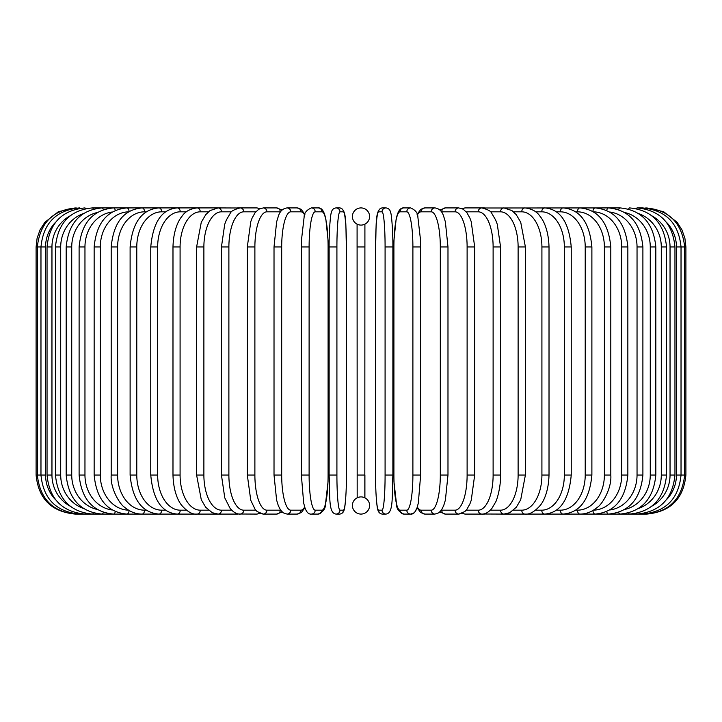 <?xml version="1.0" encoding="UTF-8"?>
<svg xmlns="http://www.w3.org/2000/svg" width="722" height="722" viewBox="0 0 722 722"><rect width="100%" height="100%" fill="white"/><g stroke="black" fill="none" stroke-linecap="round" stroke-linejoin="round"><path stroke-width="1.08" d="M360.991 207.918A3.908 3.908 0 0 1 361.009 207.918A3.908 3.908 0 0 0 360.991 207.918A8.592 8.592 0 0 0 352.408 216.51A8.592 8.592 0 0 0 361 225.102A8.592 8.592 0 0 0 369.592 216.51A8.592 8.592 0 0 0 361 207.918M357.182 497.792L357.092 224.163L357.092 246.969L357.092 224.163L357.092 246.969L364.908 246.969L364.908 224.163L364.818 497.792M361.713 496.926L361 496.898A8.592 8.592 0 0 0 352.408 505.49A8.592 8.592 0 0 0 361 514.082A3.908 3.908 0 0 1 360.991 514.082A3.908 3.908 0 0 0 361.009 514.082A8.592 8.592 0 0 0 369.592 505.49A8.592 8.592 0 0 0 361 496.898L360.26 496.926M363.049 497.142L362.399 497.007M364.908 475.031L364.908 497.837L364.908 475.031L357.092 475.031M358.951 224.858L359.601 224.993M360.287 225.074L361.74 225.074M362.435 224.984L363.085 224.849M359.565 497.016L358.915 497.151M36.1 246.969L45.558 246.969L45.558 475.031L36.1 475.031L36.1 246.969L37.111 238.152L40.08 229.795L44.863 222.322L58.383 211.708L75.151 207.918M36.1 475.031C38.419 498.749 51.433 511.763 75.151 514.082L237.601 514.082A3.908 3.384 90 0 0 238.504 513.938M76.324 208.053L76.234 207.918C52.95 209.885 39.981 222.899 37.318 246.969L37.318 475.031C40.062 499.173 53.031 512.196 76.234 514.082L76.324 513.947M55.666 222.15A35.143 34.611 90 0 0 45.558 246.969M79.781 208.279A3.908 0.677 -90 0 0 79.492 207.918C56.126 210.201 43.293 223.224 40.973 246.969L40.973 475.031C43.293 498.776 56.126 511.799 79.492 514.082A3.908 0.677 90 0 0 79.781 513.721M45.558 475.031A35.143 34.611 90 0 0 55.666 499.85M47.038 246.969L51.957 246.969L51.957 475.031L47.038 475.031L47.038 246.969C49.358 223.179 61.975 210.165 84.889 207.918A3.908 1.011 -90 0 1 85.467 208.613M69.971 215.932A35.143 33.952 90 0 0 51.957 246.969M51.957 475.031A35.143 33.952 90 0 0 69.971 506.068M85.467 513.387A3.908 1.011 90 0 1 84.889 514.082C61.975 511.835 49.358 498.821 47.038 475.031M55.459 246.969L60.702 246.969L60.702 475.031L55.459 475.031L55.459 246.969C57.778 223.116 70.088 210.102 92.389 207.918A3.908 1.336 -90 0 1 93.337 209.064M83.346 213.604A35.143 33.022 90 0 0 60.702 246.969M60.702 475.031A35.143 33.022 90 0 0 83.346 508.396M93.337 512.936A3.908 1.336 90 0 1 92.389 514.082C70.088 511.898 57.778 498.884 55.459 475.031M66.171 246.969L71.731 246.969L71.731 475.031L66.171 475.031L66.171 246.969C68.5 223.035 80.413 210.012 101.928 207.918L92.389 207.918M97.253 212.53A35.143 31.849 90 0 0 71.731 246.969M103.309 209.66A3.908 1.652 -90 0 0 101.928 207.918L113.444 207.918A3.908 1.949 -90 0 1 115.276 210.445M71.731 475.031A35.143 31.849 90 0 0 97.253 509.47M103.309 512.34A3.908 1.652 90 0 1 101.928 514.082C80.413 511.988 68.5 498.965 66.171 475.031M79.104 246.969L84.961 246.969L84.961 475.031L79.104 475.031L79.104 246.969C81.433 222.917 92.876 209.903 113.444 207.918L126.846 207.918A3.908 2.238 -90 0 1 129.076 211.51M112.253 212.015A35.143 30.441 90 0 0 84.961 246.969M84.961 475.031A35.143 30.441 90 0 0 112.253 509.985M115.276 511.555A3.908 1.949 90 0 1 113.444 514.082C92.876 512.097 81.433 499.082 79.104 475.031M94.149 246.969L100.295 246.969L100.295 475.031L94.149 475.031L94.149 246.969C96.468 222.782 107.37 209.768 126.846 207.918L142.026 207.918A3.908 2.509 -90 0 1 144.535 211.826A35.143 26.922 90 0 0 117.614 246.969L117.614 475.031L111.197 475.031L111.197 246.969L117.614 246.969M128.534 211.835A35.143 28.79 90 0 0 100.295 246.969M100.295 475.031A35.143 28.79 90 0 0 128.534 510.165M129.076 510.49A3.908 2.238 90 0 1 126.846 514.082C107.37 512.232 96.468 499.218 94.149 475.031M146.268 211.826L144.535 211.826M117.614 475.031A35.143 26.922 90 0 0 144.535 510.174L146.268 510.174M144.535 510.174A3.908 2.509 90 0 1 142.026 514.082C135.736 514.073 129.888 511.772 124.491 507.178C120.321 504.868 110.087 488.794 111.197 475.031M130.113 246.969L136.783 246.969L136.783 475.031L130.113 475.031L130.113 246.969C132.406 222.412 141.999 209.398 158.876 207.918L142.026 207.918C123.787 209.606 113.507 222.62 111.197 246.969M165.6 211.826L161.638 211.826A35.143 24.855 90 0 0 136.783 246.969M161.638 211.826A3.908 2.762 -90 0 0 158.876 207.918L177.26 207.918A3.908 2.987 -90 0 1 180.247 211.826A35.143 22.59 90 0 0 157.658 246.969L157.658 475.031L150.763 475.031L150.763 246.969L157.658 246.969M136.783 475.031A35.143 24.855 90 0 0 161.638 510.174L165.6 510.174M161.638 510.174A3.908 2.762 90 0 1 158.876 514.082C141.999 512.602 132.406 499.588 130.113 475.031M186.393 211.826L180.247 211.826M157.658 475.031A35.143 22.59 90 0 0 180.247 510.174L186.393 510.174M180.247 510.174A3.908 2.987 90 0 1 177.26 514.082C161.854 512.855 153.028 499.841 150.763 475.031M172.982 246.969L180.085 246.969L180.085 475.031L172.982 475.031L172.982 246.969C173.46 228.802 179.318 219.38 181.917 216.392C185.022 211.591 190.066 208.775 197.043 207.918L177.26 207.918C161.854 209.145 153.028 222.159 150.763 246.969M208.468 211.826L200.247 211.826A35.143 20.162 90 0 0 180.085 246.969M200.247 211.826A3.908 3.195 -90 0 0 197.043 207.918L218.071 207.918A3.908 3.384 -90 0 1 221.455 211.826A35.143 17.572 90 0 0 203.884 246.969L203.884 475.031L196.601 475.031L196.601 246.969L203.884 246.969M180.085 475.031A35.143 20.162 90 0 0 200.247 510.174L208.468 510.174M200.247 510.174A3.908 3.195 90 0 1 197.043 514.082C192.512 514.66 187.431 511.79 181.809 505.463C179.336 502.593 173.488 493.288 172.982 475.031M231.663 211.826L221.455 211.826M203.884 475.031A35.143 17.572 90 0 0 221.455 510.174L231.663 510.174M238.504 208.062A3.908 3.384 -90 0 0 237.601 207.918L240.191 207.918A3.908 3.538 -90 0 1 243.738 211.826A35.143 14.855 90 0 0 228.883 246.969L228.883 475.031L221.437 475.031L221.437 246.969L228.883 246.969M221.455 510.174A3.908 3.384 90 0 1 218.071 514.082L212.268 512.719L205.698 507.25L201.294 499.777L196.601 475.031M255.778 211.826L243.738 211.826M228.883 475.031A35.143 14.855 90 0 0 243.738 510.174L255.778 510.174M259.144 209.001A3.908 3.538 -90 0 0 256.698 207.918L260.164 208.523L256.698 207.918L240.191 207.918C233.982 209.515 230.625 211.393 230.128 213.559L226.329 220.048L224.713 224.307L221.437 246.969M259.144 512.999A3.908 3.538 90 0 1 256.698 514.082L260.164 513.477L256.698 514.082L238.973 514.001M243.738 510.174A3.908 3.538 90 0 1 240.191 514.082C236.915 514.29 233.558 512.412 230.128 508.441L224.777 497.864L221.437 475.031M247.312 246.969L254.884 246.969L254.884 475.031L247.312 475.031L247.312 246.969L250.796 221.591L252.095 218.098L255.11 212.665L258.801 209.2L263.232 207.918A3.908 3.673 -90 0 1 266.905 211.826A35.143 12.021 90 0 0 254.884 246.969M280.614 211.844A35.143 12.021 90 0 0 280.262 211.826L266.905 211.826M254.884 475.031A35.143 12.021 90 0 0 266.905 510.174L280.262 510.174A35.143 12.021 90 0 0 280.614 510.156M280.262 211.826A3.908 3.673 -90 0 0 276.589 207.918L282.167 210.003L276.589 207.918L263.232 207.918M280.262 510.174A3.908 3.673 90 0 1 276.589 514.082L282.167 511.997M266.905 510.174A3.908 3.673 90 0 1 263.232 514.082L260.164 513.477M274.152 246.969L281.688 246.969L281.688 475.031L274.017 475.031L274.017 246.969L276.625 221.862L278.295 216.419C279.793 211.384 282.708 208.55 287.013 207.918A3.908 3.772 -90 0 1 290.785 211.826A35.143 9.097 90 0 0 281.688 246.969M304.693 215.03A35.143 9.097 90 0 0 300.893 211.826L290.785 211.826M281.688 475.031A35.143 9.097 90 0 0 290.785 510.174L300.893 510.174A35.143 9.097 90 0 0 304.693 506.97M300.893 211.826A3.908 3.772 -90 0 0 297.121 207.918L287.013 207.918M300.893 510.174A3.908 3.772 90 0 1 297.121 514.082L301.318 512.566L304.937 507.71M290.785 510.174A3.908 3.772 90 0 1 287.013 514.082L297.121 514.082M301.417 246.969L309.106 246.969L309.106 475.031L301.417 475.031M309.106 475.031A35.143 6.101 90 0 0 315.207 510.174L321.994 510.174A35.143 6.101 90 0 0 328.095 475.031L328.095 246.969A35.143 6.101 90 0 0 321.994 211.826L315.207 211.826A35.143 6.101 90 0 0 309.106 246.969M315.207 211.826A3.908 3.845 -90 0 0 311.363 207.918C306.534 210.039 304.124 213.062 304.133 217.006L301.471 240.083L301.354 246.969L301.354 475.031L303.673 502.999L304.729 507.088C306.345 512.078 308.556 514.416 311.363 514.082L318.14 514.082A3.908 3.845 90 0 0 321.994 510.174M321.994 211.826A3.908 3.845 -90 0 0 318.14 207.918C320.947 207.584 323.167 209.921 324.783 214.912L325.839 219.001L328.041 240.128L328.149 246.969L328.041 240.128L325.839 219.001L324.783 214.912C323.167 209.921 320.947 207.584 318.14 207.918L311.363 207.918M315.207 510.174A3.908 3.845 90 0 1 311.363 514.082M329.133 246.969L336.912 246.969L336.912 475.031L329.115 475.031L329.133 246.969M336.912 475.031A35.143 3.059 90 0 0 339.981 510.174L343.383 510.174A35.143 3.059 90 0 0 346.443 475.031L346.443 246.969A35.143 3.059 90 0 0 343.383 211.826L339.981 211.826A35.143 3.059 90 0 0 336.912 246.969M339.981 211.826A3.908 3.89 -90 0 0 336.091 207.918C333.338 208.153 331.705 209.94 331.19 213.27C330.893 212.467 329.006 227.556 329.115 246.969C329.006 227.556 330.893 212.467 331.19 213.27C331.705 209.94 333.338 208.153 336.091 207.918L339.493 207.918C347.408 208.649 345.414 225.95 346.461 246.969L346.461 475.031C346.569 494.444 344.683 509.533 344.394 508.73C343.88 512.06 342.246 513.847 339.493 514.082A3.908 3.89 90 0 0 343.383 510.174M343.383 211.826A3.908 3.89 -90 0 0 339.493 207.918M339.981 510.174A3.908 3.89 90 0 1 336.091 514.082L339.493 514.082C342.246 513.847 343.88 512.06 344.394 508.73C344.683 509.533 346.569 494.444 346.461 475.031M385.088 246.969L392.885 246.969L392.885 475.031L385.088 475.031L385.088 246.969A35.143 3.059 -90 0 0 382.019 211.826L378.617 211.826A35.143 3.059 -90 0 0 375.557 246.969L375.557 475.031A35.143 3.059 -90 0 0 378.617 510.174L382.019 510.174A35.143 3.059 -90 0 0 385.088 475.031M382.019 510.174A3.908 3.89 -90 0 0 385.909 514.082C393.833 513.351 391.838 496.05 392.885 475.031L392.885 246.969C392.994 227.556 391.107 212.467 390.81 213.27C390.295 209.94 388.662 208.153 385.909 207.918A3.908 3.89 90 0 0 382.019 211.826M392.885 246.969C392.994 227.556 391.107 212.467 390.81 213.27C390.295 209.94 388.662 208.153 385.909 207.918L382.507 207.918A3.908 3.89 90 0 0 378.617 211.826M382.507 207.918C374.592 208.649 376.586 225.95 375.539 246.969L375.539 475.031C375.431 494.444 377.317 509.533 377.606 508.73C378.12 512.06 379.754 513.847 382.507 514.082A3.908 3.89 -90 0 1 378.617 510.174M420.583 475.031L420.646 246.969L420.529 240.083L417.867 217.006C417.876 213.062 415.466 210.039 410.637 207.918A3.908 3.845 90 0 0 406.793 211.826L400.006 211.826A35.143 6.101 -90 0 0 393.905 246.969L393.905 475.031A35.143 6.101 -90 0 0 400.006 510.174L406.793 510.174A35.143 6.101 -90 0 0 412.894 475.031L412.894 246.969L420.583 246.969M412.894 246.969A35.143 6.101 -90 0 0 406.793 211.826M406.793 510.174A3.908 3.845 -90 0 0 410.637 514.082C413.444 514.416 415.655 512.078 417.271 507.088L418.327 502.999L420.646 475.031L412.894 475.031M410.637 207.918L403.86 207.918A3.908 3.845 90 0 0 400.006 211.826M403.86 207.918C401.053 207.584 398.833 209.921 397.217 214.912L396.161 219.001L393.959 240.128L393.851 246.969L393.851 475.031L393.968 481.917L396.622 504.994C396.622 508.938 399.031 511.961 403.86 514.082A3.908 3.845 -90 0 1 400.006 510.174M417.307 506.97A35.143 9.097 -90 0 0 421.106 510.174L431.214 510.174A35.143 9.097 -90 0 0 440.312 475.031L440.312 246.969L447.983 246.969L445.375 221.862L443.705 216.419C442.207 211.384 439.292 208.55 434.987 207.918A3.908 3.772 90 0 0 431.214 211.826L421.106 211.826A35.143 9.097 -90 0 0 417.307 215.03M440.312 246.969A35.143 9.097 -90 0 0 431.214 211.826M447.848 475.031L440.312 475.031M434.987 207.918L424.879 207.918A3.908 3.772 90 0 0 421.106 211.826M403.86 514.082L410.637 514.082L413.598 513.125L415.15 511.591L417.063 507.71L420.682 512.566L424.879 514.082A3.908 3.772 -90 0 1 421.106 510.174M424.879 514.082L434.987 514.082A3.908 3.772 -90 0 1 431.214 510.174M441.386 510.156A35.143 12.021 -90 0 0 441.738 510.174L455.095 510.174A35.143 12.021 -90 0 0 467.116 475.031L467.116 246.969L474.688 246.969L471.204 221.591L469.905 218.098L466.89 212.665L463.199 209.2L458.768 207.918A3.908 3.673 90 0 0 455.095 211.826L441.738 211.826A35.143 12.021 -90 0 0 441.386 211.844M467.116 246.969A35.143 12.021 -90 0 0 455.095 211.826M474.688 246.969L474.688 475.031L467.116 475.031M458.768 207.918L445.411 207.918A3.908 3.673 90 0 0 441.738 211.826M439.833 511.997L445.411 514.082A3.908 3.673 -90 0 1 441.738 510.174M445.411 514.082L458.768 514.082A3.908 3.673 -90 0 1 455.095 510.174M466.222 510.174L478.262 510.174A35.143 14.855 -90 0 0 493.117 475.031L493.117 246.969L500.563 246.969L497.287 224.307L495.671 220.048L491.872 213.559C491.375 211.393 488.018 209.515 481.809 207.918A3.908 3.538 90 0 0 478.262 211.826L466.222 211.826M493.117 246.969A35.143 14.855 -90 0 0 478.262 211.826M500.563 246.969L500.563 475.031L493.117 475.031M483.496 208.062A3.908 3.384 90 0 1 484.399 207.918L465.302 207.918A3.908 3.538 90 0 0 462.856 209.001M474.688 475.031L471.24 500.292L469.95 503.812L466.917 509.299L464.869 511.564L458.768 514.082L461.836 513.477L465.302 514.082A3.908 3.538 -90 0 1 462.856 512.999M461.836 513.477L465.302 514.082L481.809 514.082A3.908 3.538 -90 0 1 478.262 510.174M490.337 510.174L500.545 510.174A35.143 17.572 -90 0 0 518.116 475.031L518.116 246.969L525.399 246.969L520.724 222.25L516.203 214.624L511.925 210.571L503.929 207.918A3.908 3.384 90 0 0 500.545 211.826L490.337 211.826M518.116 246.969A35.143 17.572 -90 0 0 500.545 211.826M525.399 246.969L525.399 475.031L518.116 475.031M500.563 475.031C500.887 487.621 496.537 501.086 495.59 502.115L491.872 508.441C488.442 512.412 485.085 514.29 481.809 514.082L484.399 514.082A3.908 3.384 -90 0 1 483.496 513.938M666.334 499.85A35.143 34.611 -90 0 0 676.442 475.031L676.442 246.969L685.9 246.969L685.9 475.031C683.581 498.749 670.567 511.763 646.849 514.082L503.929 514.082A3.908 3.384 -90 0 1 500.545 510.174M513.532 510.174L521.753 510.174A35.143 20.162 -90 0 0 541.915 475.031L541.915 246.969L549.018 246.969C548.539 228.802 542.682 219.38 540.083 216.392C536.978 211.591 531.933 208.775 524.957 207.918A3.908 3.195 90 0 0 521.753 211.826L513.532 211.826M541.915 246.969A35.143 20.162 -90 0 0 521.753 211.826M549.018 246.969L549.018 475.031L541.915 475.031M549.018 475.031C548.512 493.288 542.664 502.593 540.191 505.463C534.569 511.79 529.488 514.66 524.957 514.082A3.908 3.195 -90 0 1 521.753 510.174M535.607 510.174L541.753 510.174A35.143 22.59 -90 0 0 564.342 475.031L564.342 246.969L571.237 246.969C568.972 222.159 560.146 209.145 544.74 207.918A3.908 2.987 90 0 0 541.753 211.826L535.607 211.826M564.342 246.969A35.143 22.59 -90 0 0 541.753 211.826M571.237 246.969L571.237 475.031L564.342 475.031M571.237 475.031C568.972 499.841 560.146 512.855 544.74 514.082A3.908 2.987 -90 0 1 541.753 510.174M556.4 510.174L560.362 510.174A35.143 24.855 -90 0 0 585.217 475.031L585.217 246.969L591.887 246.969C589.594 222.412 580.001 209.398 563.124 207.918A3.908 2.762 90 0 0 560.362 211.826L556.4 211.826M585.217 246.969A35.143 24.855 -90 0 0 560.362 211.826M591.887 246.969L591.887 475.031L585.217 475.031M591.887 475.031C589.594 499.588 580.001 512.602 563.124 514.082A3.908 2.762 -90 0 1 560.362 510.174M575.732 510.174L577.465 510.174A35.143 26.922 -90 0 0 604.386 475.031L604.386 246.969L610.803 246.969C608.493 222.62 598.213 209.606 579.974 207.918A3.908 2.509 90 0 0 577.465 211.826L575.732 211.826M604.386 246.969A35.143 26.922 -90 0 0 577.465 211.826M610.803 246.969L610.803 475.031L604.386 475.031M610.803 475.031C611.913 488.794 601.679 504.868 597.509 507.178C592.112 511.772 586.264 514.073 579.974 514.082A3.908 2.509 -90 0 1 577.465 510.174M593.466 510.165A35.143 28.79 -90 0 0 621.705 475.031L621.705 246.969L627.851 246.969C625.532 222.782 614.63 209.768 595.154 207.918A3.908 2.238 90 0 0 592.924 211.51M621.705 246.969A35.143 28.79 -90 0 0 593.466 211.835M627.851 246.969L627.851 475.031L621.705 475.031M627.851 475.031C625.532 499.218 614.63 512.232 595.154 514.082A3.908 2.238 -90 0 1 592.924 510.49M609.747 509.985A35.143 30.441 -90 0 0 637.039 475.031L637.039 246.969L642.896 246.969C640.567 222.917 629.124 209.903 608.556 207.918A3.908 1.949 90 0 0 606.724 210.445M637.039 246.969A35.143 30.441 -90 0 0 609.747 212.015M642.896 246.969L642.896 475.031L637.039 475.031M642.896 475.031C640.567 499.082 629.124 512.097 608.556 514.082A3.908 1.949 -90 0 1 606.724 511.555M624.747 509.47A35.143 31.849 -90 0 0 650.269 475.031L650.269 246.969L655.829 246.969C653.5 223.035 641.587 210.012 620.072 207.918A3.908 1.652 90 0 0 618.691 209.66M650.269 246.969A35.143 31.849 -90 0 0 624.747 212.53M655.829 246.969L655.829 475.031L650.269 475.031M655.829 475.031C653.5 498.965 641.587 511.988 620.072 514.082A3.908 1.652 -90 0 1 618.691 512.34M638.654 508.396A35.143 33.022 -90 0 0 661.298 475.031L661.298 246.969L666.541 246.969C664.222 223.116 651.912 210.102 629.611 207.918A3.908 1.336 90 0 0 628.663 209.064M661.298 246.969A35.143 33.022 -90 0 0 638.654 213.604M666.541 246.969L666.541 475.031L661.298 475.031M666.541 475.031C664.222 498.884 651.912 511.898 629.611 514.082A3.908 1.336 -90 0 1 628.663 512.936M652.029 506.068A35.143 33.952 -90 0 0 670.043 475.031L670.043 246.969L674.962 246.969C672.642 223.179 660.025 210.165 637.111 207.918A3.908 1.011 90 0 0 636.533 208.613M670.043 246.969A35.143 33.952 -90 0 0 652.029 215.932M674.962 246.969L674.962 475.031L670.043 475.031M674.962 475.031C672.642 498.821 660.025 511.835 637.111 514.082A3.908 1.011 -90 0 1 636.533 513.387M685.9 475.031L681.026 475.031L681.026 246.969C678.707 223.224 665.874 210.201 642.508 207.918A3.908 0.677 90 0 0 642.219 208.279M676.442 246.969A35.143 34.611 -90 0 0 666.334 222.15M642.219 513.721A3.908 0.677 -90 0 0 642.508 514.082C665.874 511.799 678.707 498.776 681.026 475.031L676.442 475.031M645.676 513.947L645.766 514.082C668.969 512.196 681.938 499.173 684.682 475.031L684.682 246.969C682.019 222.899 669.05 209.885 645.766 207.918L645.676 208.053M646.849 207.918L663.617 211.708L677.137 222.322L681.92 229.795L684.889 238.152L685.9 246.969M196.601 246.969L201.276 222.25L205.797 214.624L210.075 210.571L218.071 207.918L238.973 207.999M247.312 475.031L250.76 500.292L255.083 509.299L257.131 511.564L263.232 514.082L276.589 514.082M297.121 207.918L301.047 209.236L304.937 214.29M287.013 514.082L283.087 512.764L280.443 509.912L278.277 505.544L276.607 500.075L274.017 475.031M318.14 514.082C322.969 511.961 325.378 508.938 325.378 504.994L328.032 481.917L328.149 475.031L328.149 246.969M329.115 246.969L329.115 475.031C330.162 496.05 328.167 513.351 336.091 514.082M385.909 514.082L382.507 514.082C379.754 513.847 378.12 512.06 377.606 508.73C377.317 509.533 375.431 494.444 375.539 475.031M447.983 246.969L447.983 475.031L445.393 500.075L443.723 505.544L441.557 509.912L438.913 512.764L434.987 514.082M424.879 207.918L420.953 209.236L417.063 214.29M445.411 207.918L439.833 210.003L445.411 207.918M465.302 207.918L461.836 208.523M483.027 207.999L620.072 207.918M525.399 475.031L520.706 499.777L516.302 507.25L509.732 512.719L503.929 514.082L483.027 514.001M637.111 207.918L642.508 207.918"/></g></svg>
